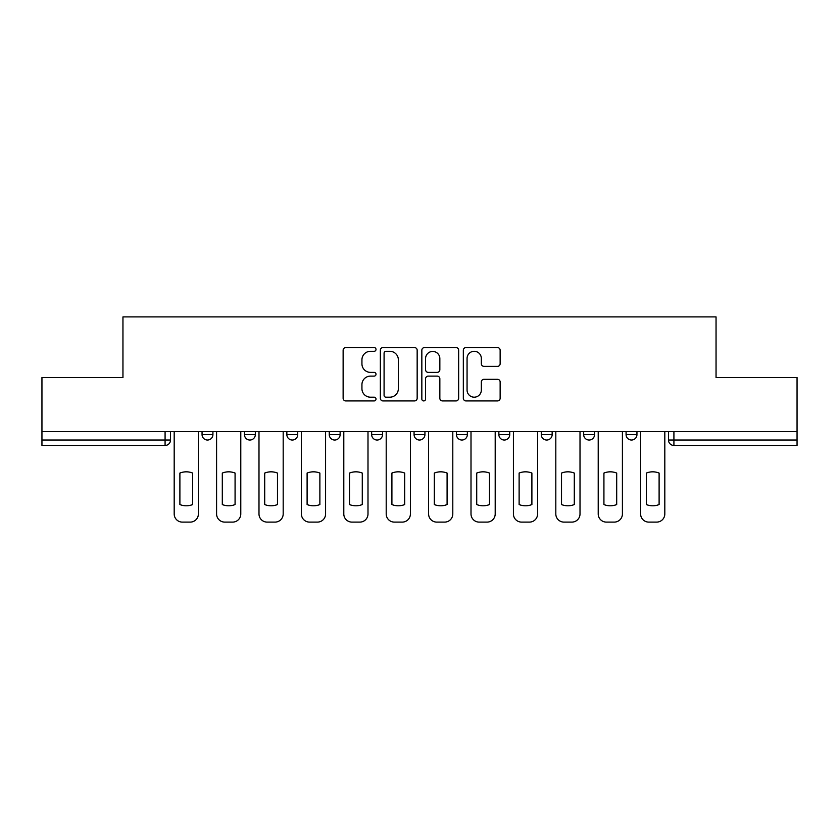 <?xml version="1.0" encoding="UTF-8"?>
<svg xmlns="http://www.w3.org/2000/svg" width="839" height="839" viewBox="0 0 839 839"><rect width="100%" height="100%" fill="white"/><g stroke="black" fill="none" stroke-linecap="round" stroke-linejoin="round"><path stroke-width="1.26" d="M376.008 349.433A1.867 1.867 0 0 0 374.142 347.566L345.794 347.566A2.664 2.664 0 0 0 343.13 350.23L343.13 398.252A2.664 2.664 0 0 0 345.794 400.927L374.142 400.927A1.867 1.867 0 0 0 376.008 399.06A1.867 1.867 0 0 0 374.142 397.193L370.471 397.193A8.537 8.537 0 0 1 361.934 388.646L361.934 384.65A8.537 8.537 0 0 1 370.471 376.113L374.142 376.113A1.867 1.867 0 0 0 376.008 374.246A1.867 1.867 0 0 0 374.142 372.38L370.471 372.38A8.537 8.537 0 0 1 361.934 363.832L361.934 359.837A8.537 8.537 0 0 1 370.471 351.3L374.142 351.3A1.867 1.867 0 0 0 376.008 349.433M541.27 431.592L541.27 434.581L552.146 434.581A5.433 5.433 0 0 1 546.713 440.024A5.433 5.433 0 0 1 541.27 434.581L541.27 431.592M456.468 431.592L456.468 434.581L467.344 434.581A5.433 5.433 0 0 1 461.901 440.024A5.433 5.433 0 0 1 456.468 434.581L456.468 431.592M414.067 431.592L414.067 434.581L424.933 434.581A5.433 5.433 0 0 1 419.5 440.024A5.433 5.433 0 0 1 414.067 434.581L414.067 431.592M329.255 431.592L329.255 434.581L340.131 434.581A5.433 5.433 0 0 1 334.698 440.024A5.433 5.433 0 0 1 329.255 434.581L329.255 431.592M497.475 366.37A2.664 2.664 0 0 0 500.138 363.707L500.138 350.23A2.664 2.664 0 0 0 497.475 347.566L465.991 347.566A2.664 2.664 0 0 0 463.327 350.23L463.327 398.252A2.664 2.664 0 0 0 465.991 400.927L497.475 400.927A2.664 2.664 0 0 0 500.138 398.252L500.138 381.976A2.664 2.664 0 0 0 497.475 379.312L483.998 379.312A2.664 2.664 0 0 0 481.334 381.976L481.334 390.051A7.142 7.142 0 0 1 474.192 397.193A7.142 7.142 0 0 1 467.061 390.051L467.061 358.431A7.142 7.142 0 0 1 474.192 351.3A7.142 7.142 0 0 1 481.334 358.431L481.334 363.707A2.664 2.664 0 0 0 483.998 366.37L497.475 366.37M41.95 431.592L41.95 377.508L122.955 377.508L122.955 316.89L716.045 316.89L716.045 377.508L797.05 377.508L797.05 431.592L41.95 431.592L41.95 440.024L170.516 440.024L170.516 431.592L170.516 440.024A5.433 5.433 0 0 1 165.084 445.457L41.95 445.457L41.95 440.024M417.161 350.23A2.664 2.664 0 0 0 414.497 347.566L383.014 347.566A2.664 2.664 0 0 0 380.35 350.23L380.35 398.252A2.664 2.664 0 0 0 383.014 400.927L414.497 400.927A2.664 2.664 0 0 0 417.161 398.252L417.161 350.23M424.503 347.566L455.986 347.566A2.664 2.664 0 0 1 458.65 350.23L458.65 398.252A2.664 2.664 0 0 1 455.986 400.927L442.51 400.927A2.664 2.664 0 0 1 439.846 398.252L439.846 378.777A2.664 2.664 0 0 0 437.171 376.113L428.236 376.113A2.664 2.664 0 0 0 425.572 378.777L425.572 399.06A1.867 1.867 0 0 1 423.705 400.927A1.867 1.867 0 0 1 421.839 399.06L421.839 350.23A2.664 2.664 0 0 1 424.503 347.566M668.484 431.592L668.484 440.024L797.05 440.024L797.05 445.457L673.916 445.457A5.433 5.433 0 0 1 668.484 440.024L668.484 431.592M797.05 431.592L797.05 440.024M636.948 431.592L636.948 434.581A5.433 5.433 0 0 1 631.515 440.024A5.433 5.433 0 0 1 626.083 434.581L636.948 434.581M626.083 431.592L626.083 434.581M594.547 431.592L594.547 434.581A5.433 5.433 0 0 1 589.114 440.024A5.433 5.433 0 0 1 583.671 434.581L594.547 434.581L594.547 431.592M583.671 431.592L583.671 434.581M552.146 431.592L552.146 434.581M509.745 431.592L509.745 434.581A5.433 5.433 0 0 1 504.302 440.024A5.433 5.433 0 0 1 498.869 434.581L509.745 434.581L509.745 431.592M498.869 431.592L498.869 434.581M467.344 431.592L467.344 434.581L467.344 431.592M424.933 434.581L424.933 431.592L424.933 434.581A5.433 5.433 0 0 1 419.5 440.024M382.532 431.592L382.532 434.581A5.433 5.433 0 0 1 377.099 440.024A5.433 5.433 0 0 1 371.656 434.581A5.433 5.433 0 0 0 377.099 440.024A5.433 5.433 0 0 0 382.532 434.581L382.532 431.592M371.656 431.592L371.656 434.581L382.532 434.581M340.131 431.592L340.131 434.581M297.73 431.592L297.73 434.581A5.433 5.433 0 0 1 292.287 440.024A5.433 5.433 0 0 1 286.854 434.581A5.433 5.433 0 0 0 292.287 440.024A5.433 5.433 0 0 0 297.73 434.581L286.854 434.581L286.854 431.592M244.453 431.592L244.453 434.581L255.329 434.581L255.329 431.592L255.329 434.581A5.433 5.433 0 0 1 249.886 440.024A5.433 5.433 0 0 1 244.453 434.581A5.433 5.433 0 0 0 249.886 440.024M212.917 431.592L212.917 434.581A5.433 5.433 0 0 1 207.485 440.024A5.433 5.433 0 0 1 202.052 434.581L212.917 434.581L212.917 431.592M202.052 431.592L202.052 434.581M385.95 351.3A1.867 1.867 0 0 0 384.084 353.167L384.084 395.316A1.867 1.867 0 0 0 385.95 397.193L389.82 397.193A8.537 8.537 0 0 0 398.357 388.646L398.357 359.837A8.537 8.537 0 0 0 389.82 351.3L385.95 351.3M439.846 358.568A7.142 7.142 0 0 0 432.704 351.436A7.142 7.142 0 0 0 425.572 358.568L425.572 369.705A2.664 2.664 0 0 0 428.236 372.38L437.171 372.38A2.664 2.664 0 0 0 439.846 369.705L439.846 358.568M179.892 473.07L179.892 504.554A16.99 16.99 131.6 0 0 192.666 504.554A16.99 16.99 -131.6 0 1 179.892 504.554L179.892 473.07A16.99 16.99 -131.6 0 1 192.666 473.07A16.99 16.99 131.6 0 0 179.892 473.07M192.666 473.07L192.666 504.554L192.666 473.07M174.187 513.95L174.187 431.592L174.187 513.95A8.159 8.159 48.4 0 0 182.346 522.11L190.222 522.11A8.159 8.159 48.4 0 0 198.382 513.95L198.382 431.592M182.346 522.11L190.222 522.11M222.304 473.07L222.304 504.554A16.99 16.99 131.6 0 0 235.077 504.554A16.99 16.99 -131.6 0 1 222.304 504.554L222.304 473.07A16.99 16.99 -131.6 0 1 235.077 473.07A16.99 16.99 131.6 0 0 222.304 473.07M235.077 473.07L235.077 504.554L235.077 473.07M216.588 513.95L216.588 431.592L216.588 513.95A8.159 8.159 48.4 0 0 224.747 522.11L232.623 522.11A8.159 8.159 48.4 0 0 240.783 513.95L240.783 431.592M264.704 473.07L264.704 504.554A16.99 16.99 131.6 0 0 277.478 504.554A16.99 16.99 -131.6 0 1 264.704 504.554L264.704 473.07A16.99 16.99 -131.6 0 1 277.478 473.07A16.99 16.99 131.6 0 0 264.704 473.07M277.478 473.07L277.478 504.554L277.478 473.07M258.989 513.95L258.989 431.592L258.989 513.95A8.159 8.159 48.4 0 0 267.148 522.11L275.035 522.11A8.159 8.159 48.4 0 0 283.183 513.95L283.183 431.592M224.747 522.11L232.623 522.11M267.148 522.11L275.035 522.11M307.105 473.07L307.105 504.554A16.99 16.99 131.6 0 0 319.879 504.554A16.99 16.99 -131.6 0 1 307.105 504.554L307.105 473.07A16.99 16.99 -131.6 0 1 319.879 473.07A16.99 16.99 131.6 0 0 307.105 473.07M319.879 473.07L319.879 504.554L319.879 473.07M301.4 513.95L301.4 431.592L301.4 513.95A8.159 8.159 48.4 0 0 309.549 522.11L317.436 522.11A8.159 8.159 48.4 0 0 325.584 513.95L325.584 431.592M349.506 473.07L349.506 504.554A16.99 16.99 131.6 0 0 362.28 504.554A16.99 16.99 -131.6 0 1 349.506 504.554L349.506 473.07A16.99 16.99 -131.6 0 1 362.28 473.07A16.99 16.99 131.6 0 0 349.506 473.07M362.28 473.07L362.28 504.554L362.28 473.07M343.801 513.95L343.801 431.592L343.801 513.95A8.159 8.159 48.4 0 0 351.95 522.11L359.837 522.11A8.159 8.159 48.4 0 0 367.996 513.95L367.996 431.592M391.907 473.07L391.907 504.554A16.99 16.99 131.6 0 0 404.681 504.554A16.99 16.99 -131.6 0 1 391.907 504.554L391.907 473.07A16.99 16.99 -131.6 0 1 404.681 473.07A16.99 16.99 131.6 0 0 391.907 473.07M404.681 473.07L404.681 504.554L404.681 473.07M386.202 513.95L386.202 431.592L386.202 513.95A8.159 8.159 48.4 0 0 394.361 522.11L402.238 522.11A8.159 8.159 48.4 0 0 410.397 513.95L410.397 431.592M309.549 522.11L317.436 522.11M351.95 522.11L359.837 522.11M394.361 522.11L402.238 522.11M434.319 473.07L434.319 504.554A16.99 16.99 131.6 0 0 447.093 504.554A16.99 16.99 -131.6 0 1 434.319 504.554L434.319 473.07A16.99 16.99 -131.6 0 1 447.093 473.07A16.99 16.99 131.6 0 0 434.319 473.07M447.093 473.07L447.093 504.554L447.093 473.07M428.603 513.95L428.603 431.592L428.603 513.95A8.159 8.159 48.4 0 0 436.762 522.11L444.639 522.11A8.159 8.159 48.4 0 0 452.798 513.95L452.798 431.592M436.762 522.11L444.639 522.11M476.72 473.07L476.72 504.554A16.99 16.99 131.6 0 0 489.494 504.554A16.99 16.99 -131.6 0 1 476.72 504.554L476.72 473.07A16.99 16.99 -131.6 0 1 489.494 473.07A16.99 16.99 131.6 0 0 476.72 473.07M489.494 473.07L489.494 504.554L489.494 473.07M471.004 513.95L471.004 431.592L471.004 513.95A8.159 8.159 48.4 0 0 479.163 522.11L487.05 522.11A8.159 8.159 48.4 0 0 495.199 513.95L495.199 431.592M479.163 522.11L487.05 522.11M519.121 473.07L519.121 504.554A16.99 16.99 131.6 0 0 531.895 504.554A16.99 16.99 -131.6 0 1 519.121 504.554L519.121 473.07A16.99 16.99 -131.6 0 1 531.895 473.07A16.99 16.99 131.6 0 0 519.121 473.07M531.895 473.07L531.895 504.554L531.895 473.07M513.416 513.95L513.416 431.592L513.416 513.95A8.159 8.159 48.4 0 0 521.564 522.11L529.451 522.11A8.159 8.159 48.4 0 0 537.6 513.95L537.6 431.592M521.564 522.11L529.451 522.11M561.522 473.07L561.522 504.554A16.99 16.99 131.6 0 0 574.296 504.554A16.99 16.99 -131.6 0 1 561.522 504.554L561.522 473.07A16.99 16.99 -131.6 0 1 574.296 473.07A16.99 16.99 131.6 0 0 561.522 473.07M574.296 473.07L574.296 504.554L574.296 473.07M555.817 513.95L555.817 431.592L555.817 513.95A8.159 8.159 48.4 0 0 563.965 522.11L571.852 522.11A8.159 8.159 48.4 0 0 580.011 513.95L580.011 431.592M563.965 522.11L571.852 522.11M603.923 473.07L603.923 504.554A16.99 16.99 131.6 0 0 616.696 504.554A16.99 16.99 -131.6 0 1 603.923 504.554L603.923 473.07A16.99 16.99 -131.6 0 1 616.696 473.07A16.99 16.99 131.6 0 0 603.923 473.07M616.696 473.07L616.696 504.554L616.696 473.07M598.217 513.95L598.217 431.592L598.217 513.95A8.159 8.159 48.4 0 0 606.377 522.11L614.253 522.11A8.159 8.159 48.4 0 0 622.412 513.95L622.412 431.592M606.377 522.11L614.253 522.11M646.334 473.07L646.334 504.554A16.99 16.99 131.6 0 0 659.108 504.554A16.99 16.99 -131.6 0 1 646.334 504.554L646.334 473.07A16.99 16.99 -131.6 0 1 659.108 473.07A16.99 16.99 131.6 0 0 646.334 473.07M659.108 473.07L659.108 504.554L659.108 473.07M640.618 513.95L640.618 431.592L640.618 513.95A8.159 8.159 48.4 0 0 648.778 522.11L656.654 522.11A8.159 8.159 48.4 0 0 664.813 513.95L664.813 431.592M648.778 522.11L656.654 522.11M165.084 431.592L165.084 445.457M673.916 431.592L673.916 445.457"/></g></svg>
